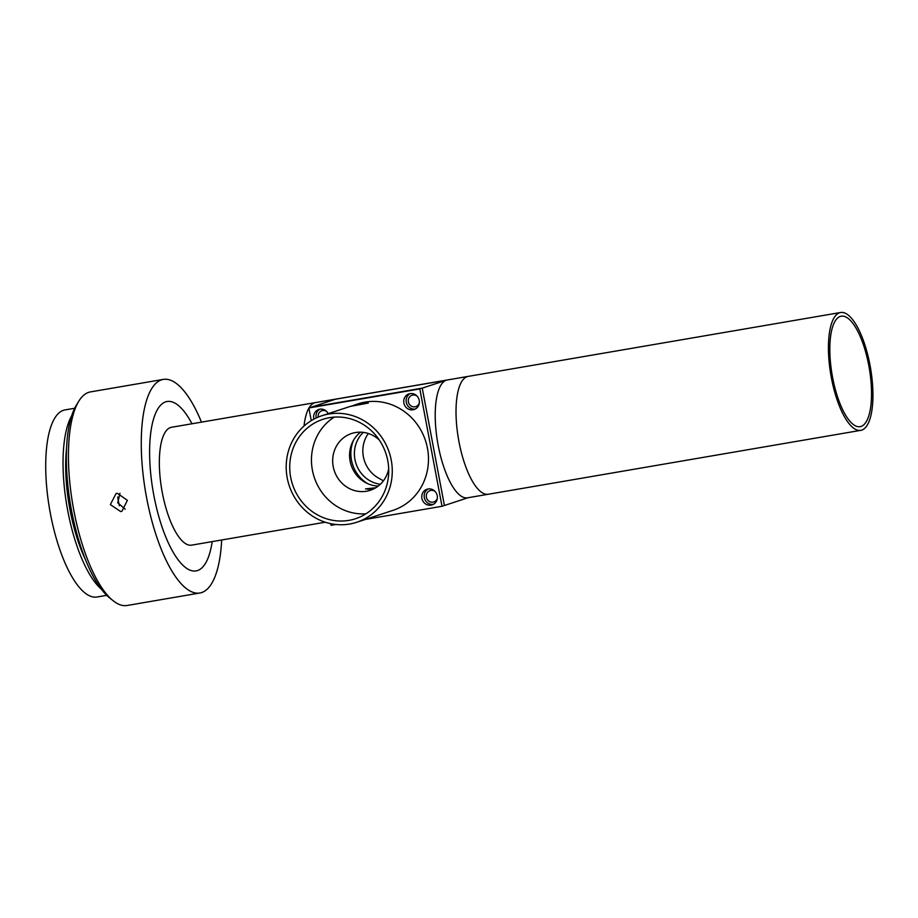 <?xml version="1.0" encoding="UTF-8"?>
<svg xmlns="http://www.w3.org/2000/svg" width="918" height="918" viewBox="0 0 918 918"><rect width="100%" height="100%" fill="white"/><g stroke="black" fill="none" stroke-linecap="round" stroke-linejoin="round"><path stroke-width="1.38" d="M117.688 497.005A85.936 28.94 80.3 0 0 119.34 505.761M165.653 401.854A85.936 28.94 80.3 0 0 153.444 493.218A85.936 28.94 80.3 0 0 196.119 570.904A85.936 28.94 80.3 0 0 197.531 570.548A85.936 28.94 80.3 0 0 212.184 541.609A85.936 28.94 80.3 0 1 197.531 570.548A85.936 28.94 80.3 0 1 196.119 570.904A85.936 28.94 80.3 0 1 153.444 493.218A85.936 28.94 80.3 0 1 165.653 401.854A85.936 28.94 80.3 0 1 167.065 401.51A85.936 28.94 80.3 0 0 165.653 401.854M840.578 312.51A59.785 20.127 80.3 0 0 839.591 312.751A59.785 20.127 80.3 0 0 831.1 376.311A59.785 20.127 80.3 0 0 860.786 430.347A59.785 20.127 80.3 0 0 861.772 430.106A59.785 20.127 80.3 0 0 870.264 366.557A59.785 20.127 80.3 0 0 840.578 312.51L468.169 376.391A59.785 20.127 80.3 0 0 467.182 376.632A59.785 20.127 -99.7 0 1 468.169 376.391L315.597 402.566A59.785 20.127 80.3 0 0 314.61 402.807A59.785 20.127 -99.7 0 1 315.597 402.566L171.482 427.283A59.785 20.127 80.3 0 0 170.507 427.524A59.785 20.127 80.3 0 0 162.016 491.084A59.785 20.127 80.3 0 0 191.701 545.131L325.259 522.216M314.61 402.807A59.785 20.127 80.3 0 0 309.022 407.913A59.785 20.127 -99.7 0 1 314.61 402.807M308.896 408.131A59.785 20.127 80.3 0 0 304.03 426.021A59.785 20.127 -99.7 0 1 308.896 408.131M191.977 423.772A85.936 28.94 80.3 0 0 167.065 401.51A85.936 28.94 80.3 0 1 191.977 423.772M467.182 376.632A59.785 20.127 80.3 0 0 458.69 440.192A59.785 20.127 80.3 0 0 488.376 494.24A59.785 20.127 -99.7 0 1 458.69 440.192A59.785 20.127 -99.7 0 1 467.182 376.632M861.073 426.445A56.044 18.876 80.3 0 0 869.036 366.856A56.044 18.876 80.3 0 0 841.209 316.194A56.044 18.876 80.3 0 0 840.291 316.423A56.044 18.876 80.3 0 0 832.328 376.001A56.044 18.876 80.3 0 0 860.155 426.663A56.044 18.876 80.3 0 0 861.073 426.445M326.601 411.367A5.978 5.623 -108.2 0 0 318.179 417.105M434.776 491.245A5.978 5.623 -108.2 0 0 426.48 497.636A5.978 5.623 -108.2 0 0 437.209 498.635M416.761 395.899A5.978 5.623 -108.2 0 0 408.464 402.279A5.978 5.623 -108.2 0 0 419.193 403.289M383.414 480.814L377.895 477.716A29.892 28.114 71.8 0 1 368.336 433.491M489.363 493.987A59.785 20.127 -99.7 0 1 488.376 494.24L467.572 497.808A59.785 20.127 -99.7 0 1 437.886 443.761A59.785 20.127 -99.7 0 1 446.377 380.201L335.414 399.238L311.282 407.167L422.246 388.142L446.377 380.201M311.259 420.639L308.873 407.971L419.824 388.934L442.006 506.288L444.415 505.497L422.246 388.142L444.415 505.497L468.065 497.717M419.824 388.934L308.873 407.971M353.51 440.273A33.622 31.625 -108.2 0 0 367.785 483.706M363.287 432.378A29.892 28.114 -108.2 0 0 355.977 463.521A29.892 28.114 -108.2 0 0 380.339 484.256M351.009 406.181L362.025 403.105L368.313 403.048L350.228 406.422L321.736 415.785A56.044 52.705 71.8 0 1 328.839 414.018A56.044 52.705 71.8 0 1 390.391 456.303A56.044 52.705 71.8 0 1 356.735 522.273A56.044 52.705 71.8 0 1 349.62 524.04A56.044 52.705 71.8 0 1 288.068 481.743A56.044 52.705 71.8 0 1 321.736 415.785M355.117 432.596L356.31 432.412M371.928 489.443L365.525 488.881L375.76 487.756M427.995 488.996A8.216 7.734 -108.2 0 0 422.016 498.933A8.216 7.734 -108.2 0 0 432.091 504.877A8.216 7.734 -108.2 0 0 427.995 488.996M428.201 488.973A8.216 7.734 -108.2 0 0 433.262 504.372M328.231 413.651A8.216 7.734 -108.2 0 0 313.876 419.147M320.026 409.084A8.216 7.734 -108.2 0 0 316.194 417.977M409.979 393.65A8.216 7.734 -108.2 0 0 404 403.587A8.216 7.734 -108.2 0 0 414.075 409.531A8.216 7.734 -108.2 0 0 409.979 393.65M410.185 393.615A8.216 7.734 -108.2 0 0 415.246 409.026M379.203 439.883A29.892 28.114 -108.2 0 0 355.415 432.55A29.892 28.114 -108.2 0 0 351.617 433.491A29.892 28.114 -108.2 0 0 333.67 468.673A29.892 28.114 -108.2 0 0 366.5 491.222A29.892 28.114 -108.2 0 0 370.287 490.281A29.892 28.114 -108.2 0 0 388.693 468.777M360.544 432.171A29.892 28.114 -108.2 0 0 351.146 465.105A29.892 28.114 -108.2 0 0 378.25 486.047M329.528 417.679A52.303 49.193 -108.2 0 0 322.895 419.331A52.303 49.193 -108.2 0 0 291.476 480.894A52.303 49.193 -108.2 0 0 348.932 520.368A52.303 49.193 -108.2 0 0 355.564 518.716A52.303 49.193 -108.2 0 0 386.983 457.153A52.303 49.193 -108.2 0 0 329.528 417.679M334.209 417.128A52.303 49.193 -108.2 0 0 314.22 477.245A52.303 49.193 -108.2 0 0 365.984 513.793M353.74 405.263L357.94 403.886A56.044 52.705 71.8 0 1 365.043 402.118A56.044 52.705 71.8 0 1 426.606 444.404A56.044 52.705 71.8 0 1 392.938 510.374L387.798 512.037M356.735 522.273L388.578 511.796M335.919 524.488L331.042 525.314L330.732 523.673M442.006 506.288L365.353 519.439M113.029 600.636L109.414 597.71A104.618 35.228 -99.7 0 1 70.583 505.244A104.618 35.228 -99.7 0 1 76.378 405.125L78.81 401.166A108.358 36.49 80.3 0 0 72.82 504.866A108.358 36.49 80.3 0 0 113.029 600.636A108.358 36.49 80.3 0 0 127.097 605.49L199.906 592.994A108.358 36.49 80.3 0 0 201.685 592.558A108.358 36.49 80.3 0 0 221.686 539.979M201.478 422.142A108.358 36.49 80.3 0 0 163.278 379.409L90.457 391.906A108.358 36.49 80.3 0 0 88.679 392.342A108.358 36.49 80.3 0 0 78.81 401.166M117.252 493.253L127.384 500.344L121.899 511.303L120.717 511.59L110.332 504.59L116.07 493.551L117.252 493.253M74.656 408.258L64.994 409.921A94.898 31.958 80.3 0 0 63.434 410.3A94.898 31.958 80.3 0 0 49.951 511.2A94.898 31.958 80.3 0 0 97.078 596.987L106.74 595.334M71.593 415.957A94.898 31.958 80.3 0 0 66.876 505.887A94.898 31.958 80.3 0 0 101.301 589.104M66.544 448.317A87.807 29.571 80.3 0 0 85.753 560.267M163.278 379.409A108.358 36.49 80.3 0 0 161.499 379.857A108.358 36.49 80.3 0 0 146.1 495.043A108.358 36.49 80.3 0 0 199.906 592.994M119.96 493.241L117.745 502.812L125.215 509.215M488.376 494.24L860.786 430.347"/></g></svg>
